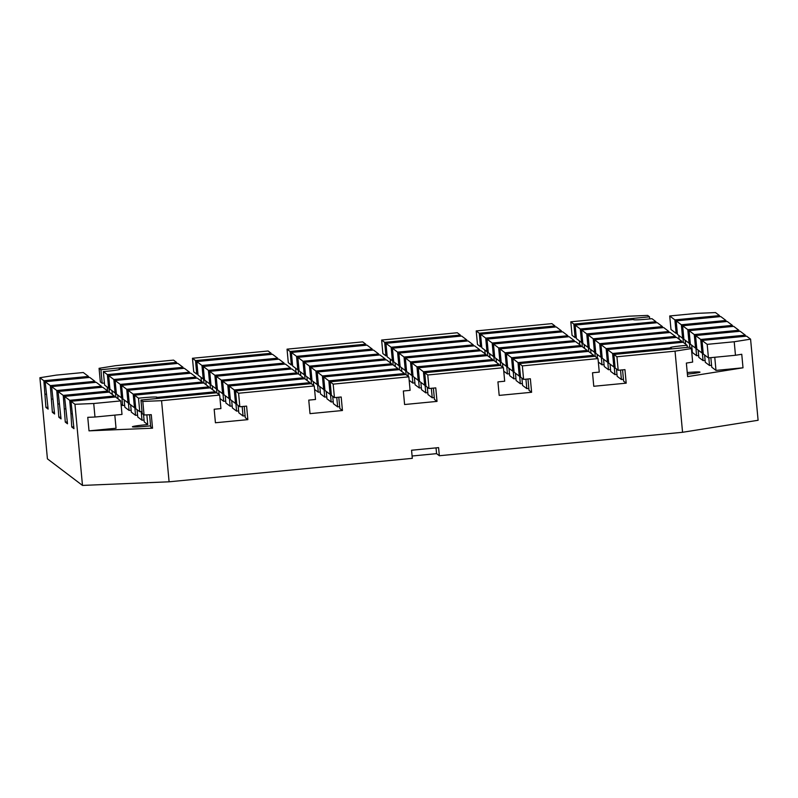 <?xml version="1.0" encoding="UTF-8"?>
<svg xmlns="http://www.w3.org/2000/svg" width="798" height="798" viewBox="0 0 798 798"><rect width="100%" height="100%" fill="white"/><g stroke="black" fill="none" stroke-linecap="round" stroke-linejoin="round"><path stroke-width="1.2" d="M111.979 390.661L112.338 394.521M119.201 369.614L119.151 369.055A13.606 0.778 174.7 0 1 120.079 369.255A13.606 0.778 174.7 0 1 107.461 371.21A13.606 0.778 174.7 0 1 103.361 371.569L104.618 385.085L108.628 388.127L107.371 374.611L183.041 367.309L183.141 368.407M633.861 319.429L575.139 325.095L580.306 329.005L655.976 321.714L651.966 318.671A13.606 0.778 174.7 0 1 647.956 319.09A13.606 0.778 174.7 0 1 633.492 319.649A13.606 0.778 174.7 0 1 633.861 319.429L633.901 319.799M142.014 411.479A13.606 0.778 -5.3 0 0 139.76 411.718L138.513 398.202A13.606 0.778 174.7 0 1 142.523 397.783A13.606 0.778 174.7 0 1 156.987 397.224A13.606 0.778 174.7 0 1 156.608 397.444L156.707 398.541M150.593 425.833A13.606 0.778 174.7 0 1 146.872 426.222A13.606 0.778 174.7 0 1 132.408 426.78A13.606 0.778 174.7 0 1 145.027 424.825A13.606 0.778 174.7 0 1 147.75 424.576L146.852 414.86M671.427 348.906L671.317 347.818A13.606 0.778 174.7 0 1 670.39 347.619A13.606 0.778 174.7 0 1 683.008 345.664A13.606 0.778 174.7 0 1 687.108 345.305L687.297 347.379M687.238 372.546A13.606 0.778 174.7 0 1 699.986 372.147A13.606 0.778 174.7 0 1 687.387 374.102M244.218 406.342L245.265 417.673L247.849 419.638L215.42 422.76L214.173 409.244L220.926 408.586L219.669 395.07L216.627 392.766L140.957 400.057L142.802 401.454L161.565 400.676L169.096 481.802L412.317 458.341L411.559 450.232L438.591 447.628L439.339 455.738L436.576 453.643L412.097 456.007M436.037 447.877L436.576 453.643M169.096 481.802L82.483 485.423L47.421 458.85L39.9 377.723L43.87 380.726L88.458 376.427L88.558 377.524M734.21 341.753L735.467 355.27L708.434 357.883L707.188 344.357L734.21 341.753L750.579 339.15L758.1 420.277L682.559 432.287L439.339 455.738M149.565 414.751L150.682 426.8L152.528 428.197L89.017 430.85L87.76 417.334L94.982 417.025L93.725 403.509L120.747 400.905L122.004 414.421L94.982 417.025M338.801 397.224L339.858 408.556L342.442 410.511L310.013 413.643L308.756 400.117L315.509 399.469L314.252 385.953L311.21 383.639L235.54 390.94L236.797 404.456L239.839 406.771L246.602 406.112L247.849 419.638M433.394 388.107L434.441 399.439L437.025 401.394L404.596 404.526L403.339 391L410.102 390.352L408.845 376.826L405.803 374.521L330.133 381.813L331.379 395.339L334.432 397.643L341.185 396.995L342.442 410.511M527.977 378.98L529.024 390.322L531.608 392.277L499.179 395.399L497.932 381.883L504.685 381.225L503.428 367.708L500.386 365.404L424.716 372.696L425.972 386.222L429.015 388.526L435.768 387.878L437.025 401.394M622.56 369.863L623.617 381.195L626.201 383.16L593.772 386.282L592.515 372.766L599.268 372.107L598.011 358.591L594.969 356.277L519.299 363.579L520.555 377.095L523.598 379.409L530.361 378.751L531.608 392.277M735.467 355.27L741.761 354.272L743.008 367.798L687.617 376.606L686.36 363.08L692.654 362.083L691.407 348.556L689.562 347.16L613.891 354.462L615.138 367.978L618.191 370.282L624.944 369.634L626.201 383.16M743.008 367.798L715.986 370.402L714.769 357.265M710.858 357.644L711.746 367.18L715.986 370.402M711.567 365.304L709.532 365.504L708.814 357.843M704.604 354.98L705.282 362.292L709.532 365.504M705.113 360.417L703.068 360.606L702.36 352.945M698.15 350.083L698.829 357.394L703.068 360.606M698.649 355.519L696.614 355.718L695.906 348.058M691.686 345.185L692.365 352.497L696.614 355.718M692.195 350.621L691.597 350.681M47.95 407.229L45.915 407.419L43.87 380.726M54.414 412.117L52.369 412.317L50.324 385.624L94.912 381.324L89.745 377.414L45.157 381.713L48.129 409.105L45.915 407.419M60.867 417.015L58.833 417.214L56.788 390.521L101.376 386.222L96.209 382.302L51.621 386.601L54.583 413.992L52.369 412.317M67.331 421.913L65.286 422.102L63.242 395.409L107.83 391.11L102.663 387.2L58.074 391.499L61.047 418.89L58.833 417.214M72.139 413.713L70.952 413.833L69.695 400.307L114.294 396.007L109.127 392.097L64.528 396.397L67.501 423.788L65.286 422.102M73.785 426.8L71.75 427L70.952 413.833M120.747 400.905L115.58 396.985L70.992 401.284L73.965 428.676L71.75 427M114.822 415.12L116.039 428.247L89.017 430.85M616.984 374.432L614.939 374.621L614.231 366.96M610.021 364.097L610.699 371.409L614.939 374.621M522.401 383.549L520.356 383.748L519.648 376.087M515.438 373.215L516.116 380.526L520.356 383.748M427.808 392.666L425.773 392.865L425.055 385.205M420.845 382.332L421.524 389.653L425.773 392.865M333.225 401.793L331.18 401.983L330.472 394.322M326.262 391.459L326.941 398.771L331.18 401.983M137.086 409.693L137.765 417.005L142.014 420.227L141.206 411.559M144.049 420.027L142.014 420.227M604.066 364.636L602.021 364.836L601.313 357.175M598.34 362.043L602.021 364.836M509.483 373.763L507.438 373.953L506.73 366.292M503.747 371.16L507.438 373.953M414.89 382.88L412.855 383.08L412.147 375.409M409.165 380.277L412.855 383.08M320.307 391.998L318.262 392.197L317.554 384.536M314.582 389.404L318.262 392.197M225.724 401.125L223.679 401.314L222.971 393.653M219.989 398.521L223.679 401.314M121.067 404.357L122.633 405.544L121.924 397.883M124.678 405.344L122.633 405.544M131.131 410.242L129.096 410.441L128.388 402.771M124.169 399.908L124.847 407.219L129.096 410.441M603.557 359.2L604.236 366.511L608.485 369.733L607.777 362.073M610.52 369.534L608.485 369.733M508.974 368.317L509.653 375.639L513.902 378.851L513.184 371.19M515.937 378.651L513.902 378.851M414.391 377.444L415.07 384.756L419.309 387.968L418.601 380.307M421.354 387.778L419.309 387.968M319.799 386.561L320.477 393.873L324.726 397.095L324.018 389.424M326.761 396.895L324.726 397.095M225.216 395.678L225.894 402.99L230.143 406.212L229.425 398.551M232.178 406.012L230.143 406.212M130.633 404.805L131.311 412.117L135.55 415.329L134.842 407.668M137.595 415.13L135.55 415.329M238.642 410.91L236.597 411.11L235.889 403.439M231.679 400.576L232.358 407.888L236.597 411.11M623.438 379.319L621.403 379.519L620.525 370.063M616.475 368.985L617.153 376.307L621.403 379.519M521.892 378.112L522.57 385.424L526.81 388.636L525.932 379.18M528.855 388.446L526.81 388.636M427.309 387.23L427.987 394.541L432.227 397.763L431.349 388.297M434.272 397.564L432.227 397.763M332.716 396.347L333.394 403.658L337.644 406.88L336.766 397.424M339.679 406.681L337.644 406.88M238.133 405.474L238.811 412.785L243.051 415.997L242.173 406.541M245.096 415.808L243.051 415.997M143.55 414.591L144.229 421.903L147.75 424.576M655.976 321.714L656.076 322.801M575.139 325.095L576.395 338.611L581.562 342.532L580.306 329.005M582.749 342.412L581.562 342.532M115.86 397.195L115.471 392.985M109.815 388.018L108.628 388.127M140.957 400.057L142.214 413.583L144.059 414.98L151.271 414.671L152.528 428.197M156.608 397.444L215.33 391.778L215.44 392.875M236.697 403.369L235.51 403.479L234.253 389.963L309.923 382.661L310.023 383.758M331.28 394.242L330.093 394.362L328.836 380.836L404.506 373.544L404.606 374.631M425.873 385.125L424.676 385.235L423.429 371.718L499.089 364.427L499.199 365.514M520.456 376.008L519.269 376.117L518.012 362.601L593.682 355.3L593.782 356.397M615.039 366.881L613.852 367L612.595 353.474L671.317 347.818M82.483 485.423L74.962 404.297L93.725 403.509M142.802 401.454L144.059 414.98M70.992 401.284L74.962 404.297M215.33 391.778L210.163 387.868L134.503 395.16L138.513 398.202M134.503 395.16L135.75 408.686L139.76 411.718M309.923 382.661L304.756 378.751L229.086 386.042L234.253 389.963M229.086 386.042L230.343 399.569L235.51 403.479M404.506 373.544L399.339 369.624L323.669 376.925L328.836 380.836M323.669 376.925L324.926 390.441L330.093 394.362M499.089 364.427L493.922 360.506L418.262 367.798L423.429 371.718M418.262 367.798L419.509 381.324L424.676 385.235M593.682 355.3L588.515 351.389L512.845 358.681L518.012 362.601M512.845 358.681L514.102 372.207L519.269 376.117M687.108 345.305L683.098 342.262L607.428 349.564L612.595 353.474M607.428 349.564L608.684 363.08L613.852 367M682.559 432.287L675.038 351.16L691.407 348.556M750.579 339.15L746.609 336.148L702.021 340.447L703.267 353.963L708.434 357.883M702.021 340.447L707.188 344.357M114.294 396.007L114.393 397.105M135.65 407.588L134.463 407.708L133.206 394.182L208.877 386.89L208.976 387.978M230.243 398.471L229.046 398.581L227.789 385.065L303.459 377.763L303.559 378.86M324.826 389.354L323.639 389.464L322.382 375.948L398.052 368.646L398.152 369.743M419.409 380.227L418.222 380.347L416.965 366.821L492.635 359.529L492.735 360.626M514.002 371.11L512.805 371.23L511.548 357.704L587.218 350.412L587.318 351.499M608.585 361.993L607.398 362.102L606.141 348.586L681.811 341.285L681.911 342.382M703.168 352.866L701.981 352.985L700.724 339.459L745.312 335.16L745.422 336.257M745.312 335.16L740.145 331.25L695.557 335.549L700.724 339.459M695.557 335.549L696.814 349.065L701.981 352.985M681.811 341.285L676.644 337.374L600.974 344.666L606.141 348.586M613.891 354.462L616.934 356.766L675.038 351.16M600.974 344.666L602.231 358.192L607.398 362.102M616.934 356.766L618.191 370.282M587.218 350.412L582.051 346.492L506.381 353.783L511.548 357.704M519.299 363.579L522.351 365.883L598.011 358.591M506.381 353.783L507.638 367.309L512.805 371.23M522.351 365.883L523.598 379.409M492.635 359.529L487.468 355.609L411.798 362.91L416.965 366.821M424.716 372.696L427.758 375L503.428 367.708M411.798 362.91L413.055 376.427L418.222 380.347M427.758 375L429.015 388.526M398.052 368.646L392.885 364.736L317.215 372.028L322.382 375.948M330.133 381.813L333.175 384.127L408.845 376.826M317.215 372.028L318.472 385.554L323.639 389.464M333.175 384.127L334.432 397.643M64.528 396.397L69.695 400.307M58.074 391.499L63.242 395.409M51.621 386.601L56.788 390.521M45.157 381.713L50.324 385.624M303.459 377.763L298.292 373.853L222.632 381.145L227.789 385.065M235.54 390.94L238.592 393.244L314.252 385.953M222.632 381.145L223.879 394.671L229.046 398.581M238.592 393.244L239.839 406.771M208.877 386.89L203.709 382.97L128.039 390.272L133.206 394.182M128.039 390.272L129.296 403.788L134.463 407.708M129.196 402.701L127.999 402.81L126.752 389.294L202.423 381.993L202.522 383.09M223.779 393.574L222.592 393.693L221.335 380.167L297.006 372.875L297.105 373.963M318.362 384.456L317.175 384.566L315.918 371.05L391.589 363.758L391.688 364.846M412.955 375.339L411.758 375.449L410.511 361.933L486.182 354.631L486.281 355.728M507.538 366.212L506.351 366.332L505.094 352.806L580.764 345.514L580.864 346.611M602.121 357.095L600.934 357.215L599.677 343.689L675.347 336.397L675.447 337.484M696.714 347.978L695.517 348.088L694.27 334.571L738.858 330.272L738.958 331.36M65.685 408.815L64.498 408.935M107.83 391.11L107.93 392.207M202.423 381.993L197.256 378.082L121.585 385.374L126.752 389.294M121.585 385.374L122.842 398.9L127.999 402.81M297.006 372.875L291.839 368.955L216.168 376.257L221.335 380.167M216.168 376.257L217.425 389.773L222.592 393.693M391.589 363.758L386.422 359.838L310.751 367.13L315.918 371.05M310.751 367.13L312.008 380.656L317.175 384.566M486.182 354.631L481.014 350.721L405.344 358.013L410.511 361.933M405.344 358.013L406.591 371.539L411.758 375.449M580.764 345.514L575.597 341.594L499.927 348.896L505.094 352.806M499.927 348.896L501.184 362.412L506.351 366.332M675.347 336.397L670.18 332.477L594.51 339.778L599.677 343.689M594.51 339.778L595.767 353.295L600.934 357.215M738.858 330.272L733.691 326.352L689.103 330.651L690.35 344.177L695.517 348.088M689.103 330.651L694.27 334.571M59.232 403.928L58.035 404.037M101.376 386.222L101.476 387.309M122.732 397.803L121.545 397.913L120.289 384.397L195.959 377.095L196.059 378.192M217.325 388.686L216.128 388.796L214.881 375.279L290.542 367.978L290.652 369.075M311.908 379.559L310.721 379.678L309.464 366.152L385.135 358.861L385.235 359.948M406.491 370.442L405.304 370.561L404.047 357.035L479.718 349.743L479.817 350.831M501.084 361.324L499.887 361.434L498.64 347.918L574.301 340.616L574.41 341.714M595.667 352.197L594.48 352.317L593.223 338.791L668.894 331.499L668.993 332.596M690.25 343.08L689.063 343.2L687.806 329.674L732.394 325.375L732.504 326.472M732.394 325.375L727.237 321.464L682.639 325.764L687.806 329.674M682.639 325.764L683.896 339.28L689.063 343.2M668.894 331.499L663.727 327.579L588.056 334.881L593.223 338.791M588.056 334.881L589.313 348.397L594.48 352.317M597.104 354.302L597.463 358.172M574.301 340.616L569.134 336.706L493.473 343.998L498.64 347.918M493.473 343.998L494.72 357.524L499.887 361.434M502.521 363.429L502.88 367.289M479.718 349.743L474.551 345.823L398.88 353.115L404.047 357.035M398.88 353.115L400.137 366.641L405.304 370.561M407.928 372.546L408.287 376.407M385.135 358.861L379.968 354.94L304.297 362.242L309.464 366.152M304.297 362.242L305.554 375.758L310.721 379.678M313.345 381.663L313.704 385.534M290.542 367.978L285.385 364.068L209.714 371.359L214.881 375.279M209.714 371.359L210.961 384.885L216.128 388.796M218.762 390.791L219.121 394.651M195.959 377.095L190.792 373.185L115.121 380.476L120.289 384.397M161.565 400.676L219.669 395.07M115.121 380.476L116.378 394.003L121.545 397.913M689.831 347.369L689.442 343.16M595.248 356.487L594.859 352.277M500.665 365.614L500.266 361.404M406.072 374.731L405.683 370.521M311.489 383.848L311.1 379.639M216.906 392.975L216.507 388.756M116.279 392.905L115.092 393.025L113.835 379.499L189.505 372.207L189.605 373.294M210.862 383.788L209.674 383.898L208.418 370.382L284.088 363.08L284.188 364.177M305.454 374.671L304.257 374.781L303.001 361.265L378.671 353.963L378.781 355.06M400.037 365.544L398.85 365.664L397.594 352.137L473.264 344.846L473.364 345.943M494.62 356.427L493.433 356.546L492.176 343.02L567.847 335.729L567.947 336.816M589.213 347.31L588.016 347.419L586.759 333.903L662.43 326.601L662.54 327.699M683.796 338.182L682.609 338.302L681.352 324.776L725.941 320.477L726.04 321.574M52.768 399.03L51.581 399.15M94.912 381.324L95.022 382.422M117.715 395.01L118.074 398.87M189.505 372.207L184.338 368.287L108.668 375.589L113.835 379.499M108.668 375.589L109.925 389.105L115.092 393.025M212.298 385.893L212.657 389.753M284.088 363.08L278.921 359.17L203.251 366.462L208.418 370.382M203.251 366.462L204.507 379.988L209.674 383.898M306.891 376.776L307.24 380.636M378.671 353.963L373.504 350.053L297.844 357.344L303.001 361.265M297.844 357.344L299.09 370.871L304.257 374.781M401.474 367.649L401.833 371.519M473.264 344.846L468.097 340.926L392.426 348.227L397.594 352.137M392.426 348.227L393.683 361.743L398.85 365.664M496.057 358.531L496.416 362.392M567.847 335.729L562.68 331.808L487.009 339.11L492.176 343.02M487.009 339.11L488.266 352.626L493.433 356.546M590.65 349.414L590.999 353.275M662.43 326.601L657.263 322.691L581.602 329.983L586.759 333.903M581.602 329.983L582.849 343.509L588.016 347.419M685.233 340.297L685.592 344.157M725.941 320.477L720.774 316.567L676.185 320.866L677.442 334.382L682.609 338.302M676.185 320.866L681.352 324.776M210.443 388.077L210.054 383.868M305.036 378.96L304.637 374.741M399.618 369.833L399.229 365.624M494.201 360.716L493.812 356.507M588.784 351.599L588.395 347.389M46.314 394.132L45.117 394.252M204.408 378.89L203.211 379.01L201.964 365.484L277.634 358.192L277.734 359.28M298.991 369.773L297.804 369.883L296.547 356.367L372.217 349.075L372.317 350.162M393.574 360.656L392.387 360.766L391.13 347.25L466.8 339.948L466.9 341.045M488.167 351.529L486.97 351.649L485.723 338.123L561.393 330.831L561.493 331.928M683.377 342.472L682.988 338.262M677.332 333.295L676.145 333.404L674.889 319.888L719.487 315.589L719.587 316.676M719.487 315.589L715.517 312.577L696.754 313.365L669.721 315.968L674.889 319.888M669.721 315.968L670.978 329.494L676.145 333.404M678.769 335.399L679.128 339.26M584.186 344.517L584.545 348.377M561.393 330.831L556.226 326.911L480.556 334.212L485.723 338.123M480.556 334.212L481.812 347.729L486.97 351.649M489.603 353.634L489.962 357.504M466.8 339.948L461.633 336.038L385.963 343.33L391.13 347.25M385.963 343.33L387.22 356.856L392.387 360.766M395.01 362.761L395.369 366.621M372.217 349.075L367.05 345.155L291.38 352.447L296.547 356.367M291.38 352.447L292.637 365.973L297.804 369.883M300.427 371.878L300.786 375.738M277.634 358.192L272.467 354.272L196.797 361.574L201.964 365.484M196.797 361.574L198.054 375.09L203.211 379.01M205.844 380.995L206.203 384.855M183.041 367.309L177.874 363.399L119.151 369.055M103.361 371.569L107.371 374.611M88.458 376.427L83.291 372.516L56.269 375.12L39.9 377.723M109.396 392.307L109.007 388.087M203.989 383.18L203.6 378.97M298.572 374.062L298.183 369.853M393.155 364.945L392.766 360.736M487.748 355.818L487.359 351.609M104.428 383.02L102.174 383.23L100.917 369.713L176.587 362.412L176.687 363.509M197.944 374.003L196.757 374.112L195.5 360.596L271.17 353.295L271.27 354.392M292.537 364.876L291.34 364.995L290.093 351.469L365.753 344.177L365.863 345.275M387.12 355.758L385.933 355.878L384.676 342.352L460.346 335.06L460.446 336.148M481.703 346.641L480.516 346.751L479.259 333.235L554.929 325.933L555.029 327.03M582.331 346.701L581.942 342.492M576.296 337.514L575.099 337.634L573.852 324.108L649.512 316.816L649.712 318.921M649.512 316.816L647.667 315.419L628.904 316.198L570.799 321.803L572.056 335.33L575.099 337.634M570.799 321.803L573.852 324.108M579.747 344.746L579.388 340.886M554.929 325.933L551.887 323.629L476.216 330.921L477.473 344.447L480.516 346.751M476.216 330.921L479.259 333.235M485.164 353.863L484.805 350.003M460.346 335.06L457.304 332.746L381.634 340.048L382.88 353.564L385.933 355.878M381.634 340.048L384.676 342.352M390.571 362.98L390.222 359.12M365.753 344.177L362.711 341.873L287.041 349.165L288.297 362.681L291.34 364.995M287.041 349.165L290.093 351.469M295.988 372.107L295.629 368.247M271.17 353.295L268.128 350.99L192.458 358.282L193.714 371.808L196.757 374.112M192.458 358.282L195.5 360.596M201.405 381.225L201.046 377.364M176.587 362.412L173.545 360.107L115.441 365.713L99.072 368.317L100.329 381.833L102.174 383.23M99.072 368.317L100.917 369.713M107.55 390.9L107.201 387.04"/></g></svg>
